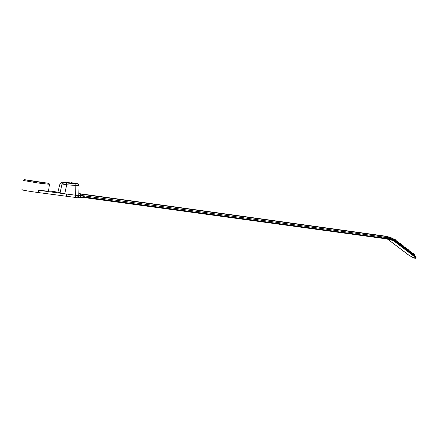 <?xml version="1.0" encoding="UTF-8"?>
<svg xmlns="http://www.w3.org/2000/svg" width="438" height="438" viewBox="0 0 438 438"><rect width="100%" height="100%" fill="white"/><g stroke="black" fill="none" stroke-linecap="round" stroke-linejoin="round"><path stroke-width="0.66" d="M37.668 181.819L30.211 180.56L37.668 181.819M65.536 182.394L63.707 182.252L68.416 183.172L77.849 183.796L73.551 183.232L72.571 183.495M78.013 183.911L75.331 183.708M69.839 183.281L71.109 182.673L75.566 183.325M83.959 197.538L78.358 197.823L37.208 192.402C28.196 191.187 19.792 189.67 22.267 189.714M79.749 193.892L80.4 194.182L80.378 195.802L84.271 196.344L83.976 197.538L389.229 239.257L83.976 197.538L80.17 197.719L80.258 197.138L84.184 196.952L378.76 237.341L378.859 236.405L78.829 195.129L78.856 192.364M78.358 197.823L78.654 197.407L80.258 197.138L80.444 195.819L66.685 194.067L66.368 196.268M75.703 195.304L75.626 195.934L78.714 196.219L78.796 195.655M66.685 194.067L38.719 190.311L48.487 191.192M78.867 195.649L78.714 196.273L75.626 195.934M78.616 197.429L78.714 196.273L78.511 197.631M84.271 196.344L80.444 195.819M48.536 190.842L57.882 192.162M80.378 195.802L78.851 195.633M78.03 183.883C78.172 183.544 78.522 184.152 79.086 185.701L66.713 184.792L60.022 183.67L57.849 192.298L64.758 193.799L78.736 195.644M383.562 235.912L391.994 238.048L395.251 240.046L395.273 240.845L392.191 238.967L387.745 237.631L387.269 236.624L378.394 235.392L378.859 236.405L387.74 237.642L387.269 236.624M387.712 237.774L387.646 238.557L378.76 237.341L387.455 238.518L387.712 237.774L378.843 236.553M391.342 239.066L393.795 240.128L414.474 255.896L415.908 257.664L415.958 257.139L414.846 255.672L395.273 240.845M409.015 255.305L412.497 257.259C414.359 258.223 415.213 258.409 415.054 257.829L413.932 256.241L393.258 240.489L391.337 239.608L389.262 239.257L390.937 239.487M415.919 258.064L414.791 256.197L414.145 256.444M388.03 239.405L393.258 240.489L393.795 240.128L392.64 239.241M75.779 183.374L77.811 183.834M77.838 183.796L75.763 183.325M69.861 183.243L69.779 182.881L66.592 182.641M70.162 182.914L69.779 182.881M70.277 182.838L66.171 182.52M70.195 182.892L66.445 182.608M412.169 252.967L412.957 253.137L414.337 254.62M412.848 253.482L412.957 253.137M409.689 251.073L410.472 251.237L411.857 252.726M410.362 251.587L410.472 251.237M407.198 249.167L407.975 249.331L409.366 250.826M407.866 249.676L407.975 249.331M404.69 247.251L405.468 247.41L406.864 248.915M405.353 247.76L405.468 247.41M402.172 245.329L402.944 245.483L404.351 246.994M402.834 245.833L402.944 245.483M399.637 243.391L400.414 243.544L401.827 245.061M400.299 243.895L400.414 243.544M397.096 241.447L397.868 241.601L399.286 243.123M397.748 241.951L397.868 241.601M394.49 239.487L395.306 239.646L396.735 241.174M395.191 239.997L395.306 239.646M414.655 254.911L414.77 256.164L392.667 239.247L389.606 238.825L389.229 239.257M389.606 238.825L387.455 238.518M80.4 194.182L78.911 193.049M382.801 235.781L79.327 193.634L382.823 235.781L387.794 236.712L391.994 238.048M62.601 182.181L63.691 182.252L62.087 182.186L60.039 183.588M60.061 193.021L61.988 184.174L64.074 182.668L68.312 183.051M64.758 193.799L66.713 184.792L66.45 182.909M415.755 256.361L415.908 257.664M416.089 257.32L414.425 254.692L414.414 255.836M414.375 254.653L395.207 240.008M392.005 238.053L392.136 239.175M38.511 182.066L48.908 183.341L24.38 179.722L38.511 182.066M71.109 182.673L73.551 183.232M75.615 195.928L75.391 197.489M38.719 190.311L38.402 192.561M49.461 184.305L38.522 183.073L23.553 180.527M378.394 235.392L80.291 194.05L78.911 193.169M387.635 239.203L409.059 255.327M387.05 238.956L392.809 240.227L393.28 239.821M414.474 255.896L413.932 256.241M391.802 239.203L391.337 239.608L390.165 239.383M391.233 239.049L390.855 239.476M415.87 257.648L415.054 257.829M78.813 195.638L78.829 195.129M62.087 182.186L64.074 182.668M75.648 195.299L75.845 183.746M78.654 197.407L78.906 195.644M48.459 191.379L49.445 184.436L49.04 183.396L25.508 179.799M387.663 239.219L387.033 238.956M388.068 239.449L387.679 239.225M408.616 255.053L388.09 239.466M412.448 257.254L408.643 255.069M412.459 257.259C414.26 258.267 415.432 258.519 415.974 258.015M78.851 195.649L79.054 193.454L79.847 193.935M62.174 182.164L61.419 182.246M78.736 195.611L79.092 185.674M80.17 197.719L78.539 197.839L78.67 197.407"/></g></svg>
